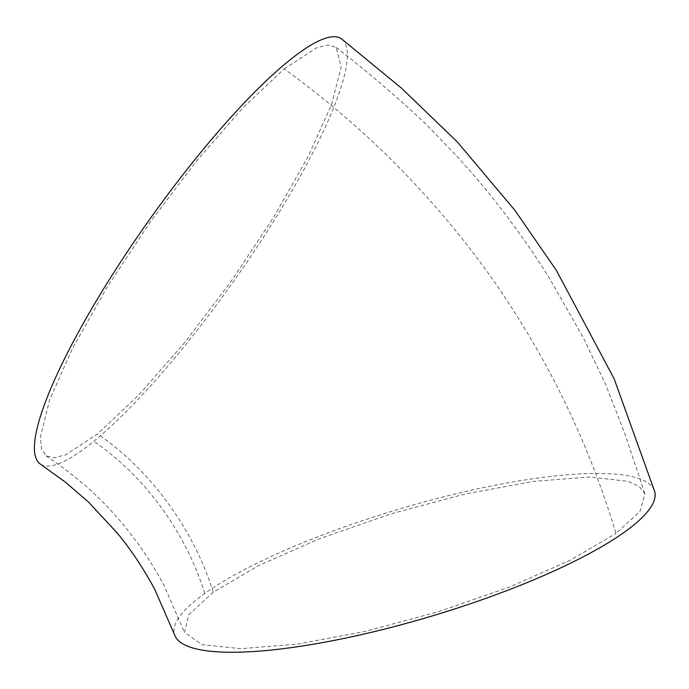 <?xml version="1.0" encoding="UTF-8"?>
<svg xmlns="http://www.w3.org/2000/svg" width="689" height="689" viewBox="0 0 689 689"><rect width="100%" height="100%" fill="white"/><g stroke="black" fill="none" stroke-linecap="round" stroke-linejoin="round"><path stroke-width="0.52" stroke-dasharray="3.44 2.58" d="M284.178 68.909L316.527 47.868L328.093 45.018L336.172 47.412L341.184 66.954L331.616 104.383L308.396 156.102L273.766 217.069L231.073 281.379L184.488 342.795L138.515 395.331L97.545 433.958L65.731 454.774L54.198 457.832L46.068 455.842L41.418 448.789L40.462 436.921L49.617 399.801L72.638 348.117L107.251 286.951L150.064 222.297L196.882 160.511L243.088 107.656L284.178 68.909C363.938 126.664 432.485 195.478 489.801 275.333C546.489 355.576 588.527 441.615 615.923 533.441L639.952 511.539L644.93 493.953L639.349 486.658L628.118 481.344L589.706 476.986L533.415 481.378L465.109 494.013L391.653 513.667L320.531 538.298L258.918 565.411L213.185 592.256L188.803 614.666L184.454 632.459L202.101 644.663L240.952 648.693L297.303 644.086L365.368 631.357L438.393 611.729L509.042 587.209L570.242 560.252L615.923 533.441M654.326 490.43A250.503 55.938 -16.6 0 0 465.807 491.481A250.503 55.938 -16.6 0 0 204.779 593.47A250.503 55.938 -16.6 0 0 174.601 634.784M341.994 39.239A260.528 52.14 -54.7 0 1 277.004 215.812A260.528 52.14 -54.7 0 1 93.816 441.253A260.528 52.14 -54.7 0 1 40.272 464.016M213.185 592.256C193.575 528.558 149.341 469.114 97.545 433.958M204.779 593.47C185.307 531.124 144.19 475.918 93.816 441.261M336.172 47.412C366.987 71.268 396.795 96.718 425.578 123.762L456.428 155.748C490.912 193.437 521.728 233.95 548.883 277.297L583.29 337.636L605.941 385.065L624.94 433.975L644.938 493.953M46.068 455.842C57.798 463.602 70.872 473.489 85.29 485.487C99.569 498.087 112.893 511.918 125.252 526.982L139.385 545.499C149.668 560.209 158.005 573.808 164.421 586.305L184.454 632.459"/><path stroke-width="1.03" d="M174.601 634.784A250.503 55.938 -16.6 0 0 174.808 635.37A250.503 55.938 -16.6 0 0 363.551 634.147A250.503 55.938 -16.6 0 0 624.32 532.218A250.503 55.938 -16.6 0 0 654.55 491.076A250.503 55.938 -16.6 0 0 654.326 490.43M40.272 464.016A260.528 52.14 -54.7 0 1 103.884 288.407A260.528 52.14 -54.7 0 1 287.907 61.597A260.528 52.14 -54.7 0 1 341.994 39.239L401.377 88.063L457.177 141.779L514.769 210.162L556.29 270.243L614.106 378.7L654.533 491.076M174.825 635.361L154.956 589.81C143.734 568.856 131.298 550.08 117.63 533.493L88.536 502.066L65.326 482.111L40.272 464.024"/></g></svg>
